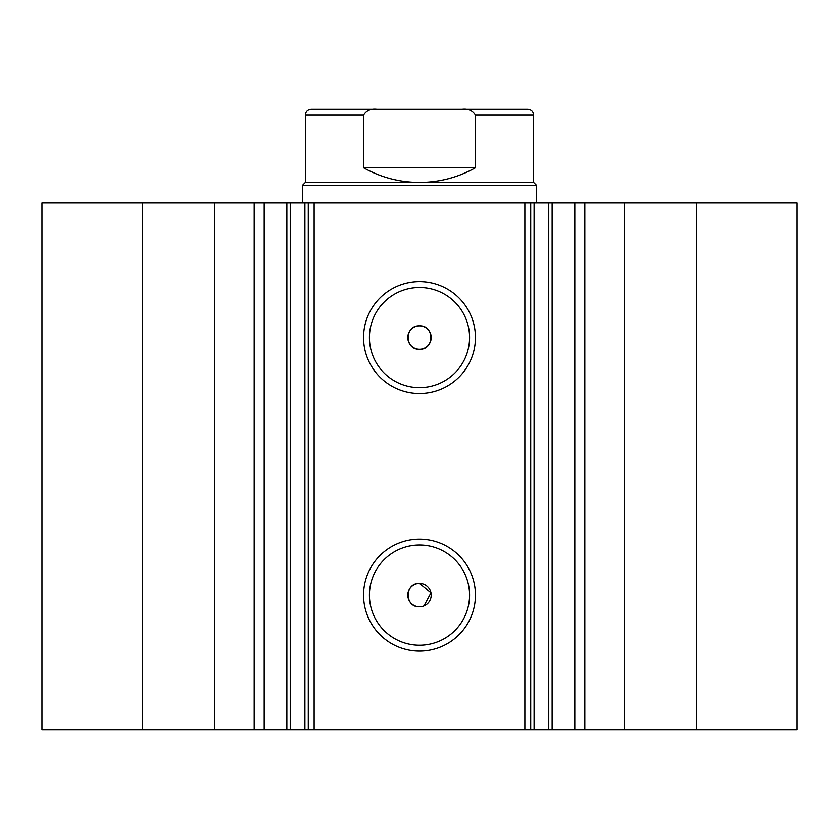 <?xml version="1.0" encoding="UTF-8"?>
<svg xmlns="http://www.w3.org/2000/svg" width="839" height="839" viewBox="0 0 839 839"><rect width="100%" height="100%" fill="white"/><g stroke="black" fill="none" stroke-linecap="round" stroke-linejoin="round"><path stroke-width="1.26" d="M477.454 109.269L361.546 109.269M305.354 182.43L533.646 182.43L536.572 185.356L302.428 185.356L305.354 182.43L305.354 115.121C305.7 111.566 307.651 109.615 311.206 109.269L376.784 109.269C370.796 108.588 366.391 110.538 363.581 115.121L305.354 115.121M533.646 182.43L533.646 115.121L475.419 115.121L475.419 167.8C458.031 177.459 439.395 182.346 419.5 182.43C399.605 182.346 380.969 177.459 363.581 167.8L363.581 115.121M475.419 115.121C472.598 110.538 468.193 108.588 462.216 109.269L376.784 109.269M475.419 167.8L363.581 167.8M462.216 109.269L527.794 109.269C531.349 109.615 533.3 111.566 533.646 115.121M214.564 729.731L214.564 202.923L142.473 202.923L142.473 729.731L286.865 729.731L286.865 202.923L314.132 202.923L314.132 729.731L304.903 729.731L304.903 202.923M264.191 729.731L264.191 202.923L286.865 202.923M534.097 729.731L797.05 729.731L797.05 202.923L534.097 202.923L534.097 729.731L314.132 729.731M419.5 393.491A55.94 55.94 0 0 1 363.56 337.551A55.94 55.94 0 0 1 419.5 281.61A55.94 55.94 0 0 1 475.44 337.551A55.94 55.94 0 0 1 419.5 393.491M419.5 287.473A50.078 50.078 0 0 0 369.422 337.551A50.078 50.078 0 0 0 419.5 387.628A50.078 50.078 0 0 0 469.578 337.551A50.078 50.078 0 0 0 419.5 287.473M419.5 651.043A55.94 55.94 0 0 1 363.56 595.103A55.94 55.94 0 0 1 419.5 539.173A55.94 55.94 0 0 1 475.44 595.103A55.94 55.94 0 0 1 419.5 651.043M419.5 545.025A50.078 50.078 0 0 0 369.422 595.103A50.078 50.078 0 0 0 419.5 645.191A50.078 50.078 0 0 0 469.578 595.103A50.078 50.078 0 0 0 419.5 545.025M423.978 605.915L430.984 592.827L419.5 583.399A11.704 11.704 0 0 0 407.796 595.103A11.704 11.704 0 0 0 419.5 606.807A11.704 11.704 0 0 0 431.204 595.103A11.704 11.704 0 0 0 419.5 583.399C404.419 582.665 404.367 607.52 419.5 606.807M419.5 325.847A11.704 11.704 0 0 0 407.796 337.551A11.704 11.704 0 0 0 419.5 349.255C434.602 349.978 434.602 325.133 419.5 325.847C404.419 325.113 404.367 349.968 419.5 349.255A11.704 11.704 0 0 0 431.204 337.551A11.704 11.704 0 0 0 419.5 325.847M290.242 202.923L290.242 729.731L304.903 729.731M290.242 729.731L286.865 729.731M142.473 729.731L41.95 729.731L41.95 202.923L41.95 729.731L41.95 202.923L142.473 202.923M214.564 202.923L264.191 202.923M524.868 729.731L524.868 202.923L314.132 202.923M524.868 202.923L534.097 202.923M696.527 729.731L696.527 202.923M530.72 202.923L530.72 729.731M308.28 729.731L308.28 202.923M574.809 729.731L574.809 202.923M624.436 729.731L624.436 202.923M584.825 729.731L584.825 202.923M548.758 729.731L548.758 202.923M254.175 729.731L254.175 202.923M302.428 202.923L302.428 185.356M536.572 202.923L536.572 185.356M552.135 729.731L552.135 202.923"/></g></svg>
